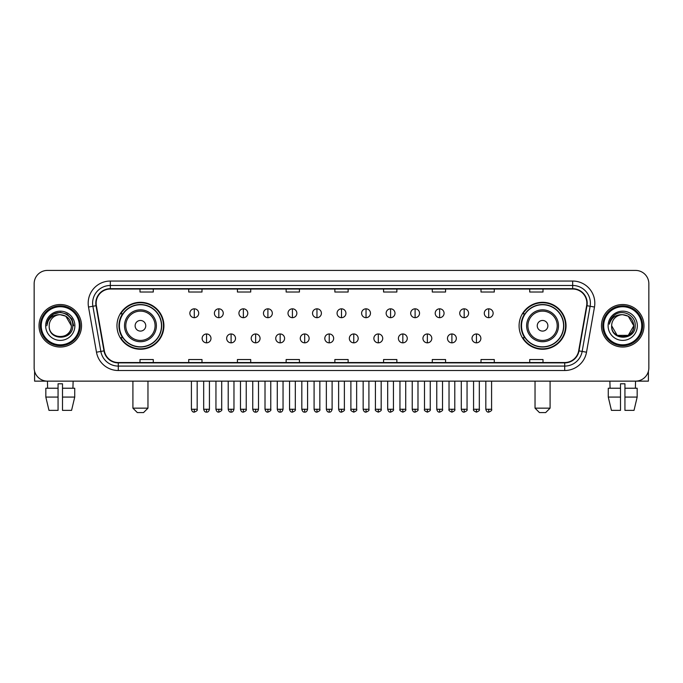 <?xml version="1.0" encoding="UTF-8"?>
<svg xmlns="http://www.w3.org/2000/svg" width="683" height="683" viewBox="0 0 683 683"><rect width="100%" height="100%" fill="white"/><g stroke="black" fill="none" stroke-linecap="round" stroke-linejoin="round"><path stroke-width="1.02" d="M519.089 325.782A23.47 23.47 0 0 0 542.558 349.252A23.47 23.47 0 0 0 566.036 325.782A23.47 23.47 0 0 0 542.558 302.304A23.47 23.47 0 0 0 519.089 325.782M116.964 325.782A23.47 23.47 0 0 0 140.442 349.252A23.47 23.47 0 0 0 163.911 325.782A23.47 23.47 0 0 0 140.442 302.304A23.47 23.47 0 0 0 116.964 325.782M122.599 337.735A21.48 21.48 0 0 1 122.599 313.821M524.715 337.735A21.48 21.48 0 0 1 524.715 313.821M34.15 283.71L34.15 367.847A13.284 13.284 0 0 0 47.434 381.14L635.566 381.14A13.284 13.284 0 0 0 648.85 367.847L648.85 283.71A13.284 13.284 0 0 0 635.566 270.417L47.434 270.417A13.284 13.284 0 0 0 34.15 283.71L34.15 367.847M39.025 325.782A21.258 21.258 0 0 0 60.283 347.032A21.258 21.258 0 0 0 81.533 325.782A21.258 21.258 0 0 0 60.283 304.524A21.258 21.258 0 0 0 39.025 325.782A21.258 21.258 0 0 0 60.283 347.032A21.258 21.258 0 0 0 81.533 325.782A21.258 21.258 0 0 0 60.283 304.524A21.258 21.258 0 0 0 39.025 325.782M601.467 325.782A21.258 21.258 0 0 0 622.717 347.032A21.258 21.258 0 0 0 643.975 325.782A21.258 21.258 0 0 0 622.717 304.524A21.258 21.258 0 0 0 601.467 325.782A21.258 21.258 0 0 0 622.717 347.032A21.258 21.258 0 0 0 643.975 325.782A21.258 21.258 0 0 0 622.717 304.524A21.258 21.258 0 0 0 601.467 325.782M96.149 303.192A14.172 14.172 0 0 1 110.322 289.02L572.678 289.02A14.172 14.172 0 0 1 586.637 305.651L578.672 350.823A14.172 14.172 0 0 1 564.713 362.536L118.287 362.536A14.172 14.172 0 0 1 104.328 350.823L96.363 305.651A14.172 14.172 0 0 1 96.149 303.192M95.799 303.192A14.522 14.522 0 0 0 96.021 305.711L103.987 350.883A14.522 14.522 0 0 0 118.287 362.886L564.713 362.886A14.522 14.522 0 0 0 579.013 350.883L586.979 305.711A14.522 14.522 0 0 0 572.678 288.67L110.322 288.67A14.522 14.522 0 0 0 95.799 303.192M88.517 307.034A22.146 22.146 0 0 1 110.322 281.046L572.678 281.046A22.146 22.146 0 0 1 594.483 307.034L586.518 352.206A22.146 22.146 0 0 1 564.713 370.51L118.287 370.51A22.146 22.146 0 0 1 96.482 352.206L88.517 307.034L92.879 306.266A17.715 17.715 0 0 1 110.322 285.477L572.678 285.477A17.715 17.715 0 0 1 590.121 306.266L582.155 351.438A17.715 17.715 0 0 1 564.713 366.079L118.287 366.079A17.715 17.715 0 0 1 100.845 351.438L92.879 306.266A17.715 17.715 0 0 1 92.606 303.192M635.566 270.417L47.434 270.417M47.631 388.226L47.434 381.14L635.566 381.14L635.369 388.226M648.85 367.847L648.85 283.71M579.013 350.883L582.155 351.438L590.121 306.266L594.483 307.034M334.858 289.02L334.858 292.017L348.142 292.017L348.142 289.02M286.143 289.02L286.143 292.017L299.427 292.017L299.427 289.02M237.428 289.02L237.428 292.017L250.712 292.017L250.712 289.02M188.713 289.02L188.713 292.017L201.997 292.017L201.997 289.02M139.998 289.02L139.998 292.017L153.282 292.017L153.282 289.02M383.573 289.02L383.573 292.017L396.857 292.017L396.857 289.02M432.288 289.02L432.288 292.017L445.572 292.017L445.572 289.02M481.003 289.02L481.003 292.017L494.287 292.017L494.287 289.02M529.718 289.02L529.718 292.017L543.002 292.017L543.002 289.02M348.142 362.536L348.142 359.54L334.858 359.54L334.858 362.536M299.427 362.536L299.427 359.54L286.143 359.54L286.143 362.536M250.712 362.536L250.712 359.54L237.428 359.54L237.428 362.536M201.997 362.536L201.997 359.54L188.713 359.54L188.713 362.536M153.282 362.536L153.282 359.54L139.998 359.54L139.998 362.536M396.857 362.536L396.857 359.54L383.573 359.54L383.573 362.536M445.572 362.536L445.572 359.54L432.288 359.54L432.288 362.536M494.287 362.536L494.287 359.54L481.003 359.54L481.003 362.536M543.002 362.536L543.002 359.54L529.718 359.54L529.718 362.536M34.594 371.253L34.594 381.14L85.964 381.14M45.829 388.226L45.829 397.079L48.98 410.363L45.829 397.079L45.829 388.226L58.064 388.226L58.064 383.795L62.495 383.795L62.495 388.226L74.729 388.226L74.729 397.079L71.578 410.363L74.729 397.079L62.495 397.079L62.495 388.226M73.124 381.14L72.927 388.226M58.064 388.226L58.064 410.363L48.98 410.363M45.829 397.079L58.064 397.079M71.578 410.363L62.495 410.363L62.495 397.079M79.322 325.782A19.047 19.047 0 0 0 60.283 306.735A19.047 19.047 0 0 0 41.236 325.782A19.047 19.047 0 0 0 60.283 344.821A19.047 19.047 0 0 0 79.322 325.782M80.21 325.782A19.927 19.927 0 0 0 60.283 305.847A19.927 19.927 0 0 0 40.348 325.782A19.927 19.927 0 0 0 60.283 345.709A19.927 19.927 0 0 0 80.21 325.782M71.348 325.782C70.691 319.055 67.002 315.358 60.283 314.709L65.816 316.186L71.348 325.782L65.816 316.186L60.283 314.709L65.816 316.186L71.348 325.782L65.816 316.186L60.283 314.709L65.816 316.186L71.348 325.782L65.816 316.186L60.283 314.709L65.816 316.186L71.348 325.782C72.031 340.057 48.527 340.057 49.21 325.782C48.22 341.141 73.269 340.8 72.748 325.782C73.568 315.23 59.754 308.528 51.788 315.324C49.014 317.646 47.383 320.592 46.905 324.169C48.997 317.569 53.453 314.419 60.283 314.709L65.816 316.186L71.348 325.782C72.031 340.057 48.527 340.057 49.21 325.782C48.527 340.057 72.031 340.057 71.348 325.782C72.031 340.057 48.527 340.057 49.21 325.782C48.527 340.057 72.031 340.057 71.348 325.782C72.031 340.057 48.527 340.057 49.21 325.782C48.527 340.057 72.031 340.057 71.348 325.782C72.031 340.057 48.527 340.057 49.21 325.782C48.527 340.057 72.031 340.057 71.348 325.782C72.031 340.057 48.527 340.057 49.21 325.782C48.527 340.057 72.031 340.057 71.348 325.782C72.031 340.057 48.527 340.057 49.21 325.782C48.527 340.057 72.031 340.057 71.348 325.782C72.031 340.057 48.527 340.057 49.21 325.782A11.073 11.073 0 0 1 60.283 314.709L65.816 316.186L71.348 325.782C71.792 334.371 60.744 340.083 54 334.901M45.667 325.782A14.616 14.616 0 0 0 60.283 340.39A14.616 14.616 0 0 0 74.891 325.782A14.616 14.616 0 0 0 60.283 311.166A14.616 14.616 0 0 0 45.667 325.782M51.788 315.324L48.519 319.209M48.425 319.379L53.547 314.112L60.283 312.31L67.011 314.112L71.946 319.046L73.747 325.782L71.946 319.046L67.011 314.112L60.283 312.31L53.547 314.112L48.613 319.046L46.811 325.782M48.322 319.584L48.613 319.046L48.322 319.584M143.541 412.583L137.334 412.583L132.912 408.152L147.963 408.152L143.541 412.583M145.752 325.782A5.31 5.31 0 0 0 140.442 320.464A5.31 5.31 0 0 0 135.123 325.782A5.31 5.31 0 0 0 140.442 331.093A5.31 5.31 0 0 0 145.752 325.782M156.381 325.782A15.94 15.94 0 0 0 140.442 309.834A15.94 15.94 0 0 0 124.494 325.782A15.94 15.94 0 0 0 140.442 341.722A15.94 15.94 0 0 0 156.381 325.782A15.94 15.94 0 0 1 140.442 341.722A15.94 15.94 0 0 1 124.494 325.782M161.478 325.782A21.036 21.036 0 0 0 140.442 304.746A21.036 21.036 0 0 0 119.405 325.782A21.036 21.036 0 0 0 140.442 346.81A21.036 21.036 0 0 0 161.478 325.782M163.468 325.782A23.026 23.026 0 0 1 120.754 337.735L122.889 337.735A21.233 21.233 0 0 0 154.486 341.696A21.233 21.233 0 0 0 154.486 309.86A21.233 21.233 0 0 0 122.889 313.821L120.754 313.821A23.026 23.026 0 0 1 163.468 325.782M545.666 412.583L539.459 412.583L535.037 408.152L550.088 408.152L545.666 412.583M547.877 325.782A5.31 5.31 0 0 0 542.558 320.464A5.31 5.31 0 0 0 537.248 325.782A5.31 5.31 0 0 0 542.558 331.093A5.31 5.31 0 0 0 547.877 325.782M558.506 325.782A15.94 15.94 0 0 0 542.558 309.834A15.94 15.94 0 0 0 526.619 325.782A15.94 15.94 0 0 0 542.558 341.722A15.94 15.94 0 0 0 558.506 325.782A15.94 15.94 0 0 1 542.558 341.722A15.94 15.94 0 0 1 526.619 325.782M563.595 325.782A21.036 21.036 0 0 0 542.558 304.746A21.036 21.036 0 0 0 521.522 325.782A21.036 21.036 0 0 0 542.558 346.81A21.036 21.036 0 0 0 563.595 325.782M565.592 325.782A23.026 23.026 0 0 1 522.879 337.735L525.014 337.735A21.233 21.233 0 0 0 556.611 341.696A21.233 21.233 0 0 0 556.611 309.86A21.233 21.233 0 0 0 525.014 313.821L522.879 313.821A23.026 23.026 0 0 1 565.592 325.782M194.288 308.818A4.431 4.431 0 0 0 189.865 313.241A4.431 4.431 0 0 0 194.288 317.672A4.431 4.431 0 0 0 198.719 313.241A4.431 4.431 0 0 0 194.288 308.818L194.288 317.672A4.431 4.431 0 0 0 198.719 313.241A4.431 4.431 0 0 0 194.288 308.818M218.825 308.818A4.431 4.431 0 0 0 214.394 313.241A4.431 4.431 0 0 0 218.825 317.672A4.431 4.431 0 0 0 223.256 313.241A4.431 4.431 0 0 0 218.825 308.818L218.825 317.672A4.431 4.431 0 0 0 223.256 313.241A4.431 4.431 0 0 0 218.825 308.818M243.361 308.818A4.431 4.431 0 0 0 238.93 313.241A4.431 4.431 0 0 0 243.361 317.672A4.431 4.431 0 0 0 247.792 313.241A4.431 4.431 0 0 0 243.361 308.818L243.361 317.672A4.431 4.431 0 0 0 247.792 313.241A4.431 4.431 0 0 0 243.361 308.818M267.898 308.818A4.431 4.431 0 0 0 263.467 313.241A4.431 4.431 0 0 0 267.898 317.672A4.431 4.431 0 0 0 272.321 313.241A4.431 4.431 0 0 0 267.898 308.818L267.898 317.672A4.431 4.431 0 0 0 272.321 313.241A4.431 4.431 0 0 0 267.898 308.818M292.426 308.818A4.431 4.431 0 0 0 288.004 313.241A4.431 4.431 0 0 0 292.426 317.672A4.431 4.431 0 0 0 296.857 313.241A4.431 4.431 0 0 0 292.426 308.818L292.426 317.672A4.431 4.431 0 0 0 296.857 313.241A4.431 4.431 0 0 0 292.426 308.818M316.963 308.818A4.431 4.431 0 0 0 312.532 313.241A4.431 4.431 0 0 0 316.963 317.672A4.431 4.431 0 0 0 321.394 313.241A4.431 4.431 0 0 0 316.963 308.818L316.963 317.672A4.431 4.431 0 0 0 321.394 313.241A4.431 4.431 0 0 0 316.963 308.818M341.5 308.818A4.431 4.431 0 0 0 337.069 313.241A4.431 4.431 0 0 0 341.5 317.672A4.431 4.431 0 0 0 345.931 313.241A4.431 4.431 0 0 0 341.5 308.818L341.5 317.672A4.431 4.431 0 0 0 345.931 313.241A4.431 4.431 0 0 0 341.5 308.818M366.037 308.818A4.431 4.431 0 0 0 361.606 313.241A4.431 4.431 0 0 0 366.037 317.672A4.431 4.431 0 0 0 370.468 313.241A4.431 4.431 0 0 0 366.037 308.818L366.037 317.672A4.431 4.431 0 0 0 370.468 313.241A4.431 4.431 0 0 0 366.037 308.818M390.574 308.818A4.431 4.431 0 0 0 386.143 313.241A4.431 4.431 0 0 0 390.574 317.672A4.431 4.431 0 0 0 394.996 313.241A4.431 4.431 0 0 0 390.574 308.818L390.574 317.672A4.431 4.431 0 0 0 394.996 313.241A4.431 4.431 0 0 0 390.574 308.818M415.102 308.818A4.431 4.431 0 0 0 410.679 313.241A4.431 4.431 0 0 0 415.102 317.672A4.431 4.431 0 0 0 419.533 313.241A4.431 4.431 0 0 0 415.102 308.818L415.102 317.672A4.431 4.431 0 0 0 419.533 313.241A4.431 4.431 0 0 0 415.102 308.818M439.639 308.818A4.431 4.431 0 0 0 435.208 313.241A4.431 4.431 0 0 0 439.639 317.672A4.431 4.431 0 0 0 444.07 313.241A4.431 4.431 0 0 0 439.639 308.818L439.639 317.672A4.431 4.431 0 0 0 444.07 313.241A4.431 4.431 0 0 0 439.639 308.818M464.175 308.818A4.431 4.431 0 0 0 459.744 313.241A4.431 4.431 0 0 0 464.175 317.672A4.431 4.431 0 0 0 468.606 313.241A4.431 4.431 0 0 0 464.175 308.818L464.175 317.672A4.431 4.431 0 0 0 468.606 313.241A4.431 4.431 0 0 0 464.175 308.818M488.712 308.818A4.431 4.431 0 0 0 484.281 313.241A4.431 4.431 0 0 0 488.712 317.672A4.431 4.431 0 0 0 493.135 313.241A4.431 4.431 0 0 0 488.712 308.818L488.712 317.672A4.431 4.431 0 0 0 493.135 313.241A4.431 4.431 0 0 0 488.712 308.818M206.556 333.97A4.431 4.431 0 0 0 202.134 338.401A4.431 4.431 0 0 0 206.556 342.832A4.431 4.431 0 0 0 210.987 338.401A4.431 4.431 0 0 0 206.556 333.97L206.556 342.832A4.431 4.431 0 0 0 210.987 338.401A4.431 4.431 0 0 0 206.556 333.97M231.093 333.97A4.431 4.431 0 0 0 226.662 338.401A4.431 4.431 0 0 0 231.093 342.832A4.431 4.431 0 0 0 235.524 338.401A4.431 4.431 0 0 0 231.093 333.97L231.093 342.832A4.431 4.431 0 0 0 235.524 338.401A4.431 4.431 0 0 0 231.093 333.97M255.63 333.97A4.431 4.431 0 0 0 251.199 338.401A4.431 4.431 0 0 0 255.63 342.832A4.431 4.431 0 0 0 260.061 338.401A4.431 4.431 0 0 0 255.63 333.97L255.63 342.832A4.431 4.431 0 0 0 260.061 338.401A4.431 4.431 0 0 0 255.63 333.97M280.167 333.97A4.431 4.431 0 0 0 275.736 338.401A4.431 4.431 0 0 0 280.167 342.832A4.431 4.431 0 0 0 284.589 338.401A4.431 4.431 0 0 0 280.167 333.97L280.167 342.832A4.431 4.431 0 0 0 284.589 338.401A4.431 4.431 0 0 0 280.167 333.97M304.695 333.97A4.431 4.431 0 0 0 300.272 338.401A4.431 4.431 0 0 0 304.695 342.832A4.431 4.431 0 0 0 309.126 338.401A4.431 4.431 0 0 0 304.695 333.97L304.695 342.832A4.431 4.431 0 0 0 309.126 338.401A4.431 4.431 0 0 0 304.695 333.97M329.232 333.97A4.431 4.431 0 0 0 324.801 338.401A4.431 4.431 0 0 0 329.232 342.832A4.431 4.431 0 0 0 333.663 338.401A4.431 4.431 0 0 0 329.232 333.97L329.232 342.832A4.431 4.431 0 0 0 333.663 338.401A4.431 4.431 0 0 0 329.232 333.97M353.768 333.97A4.431 4.431 0 0 0 349.337 338.401A4.431 4.431 0 0 0 353.768 342.832A4.431 4.431 0 0 0 358.199 338.401A4.431 4.431 0 0 0 353.768 333.97L353.768 342.832A4.431 4.431 0 0 0 358.199 338.401A4.431 4.431 0 0 0 353.768 333.97M378.305 333.97A4.431 4.431 0 0 0 373.874 338.401A4.431 4.431 0 0 0 378.305 342.832A4.431 4.431 0 0 0 382.728 338.401A4.431 4.431 0 0 0 378.305 333.97L378.305 342.832A4.431 4.431 0 0 0 382.728 338.401A4.431 4.431 0 0 0 378.305 333.97M402.833 333.97A4.431 4.431 0 0 0 398.411 338.401A4.431 4.431 0 0 0 402.833 342.832A4.431 4.431 0 0 0 407.264 338.401A4.431 4.431 0 0 0 402.833 333.97L402.833 342.832A4.431 4.431 0 0 0 407.264 338.401A4.431 4.431 0 0 0 402.833 333.97M427.37 333.97A4.431 4.431 0 0 0 422.939 338.401A4.431 4.431 0 0 0 427.37 342.832A4.431 4.431 0 0 0 431.801 338.401A4.431 4.431 0 0 0 427.37 333.97L427.37 342.832A4.431 4.431 0 0 0 431.801 338.401A4.431 4.431 0 0 0 427.37 333.97M451.907 333.97A4.431 4.431 0 0 0 447.476 338.401A4.431 4.431 0 0 0 451.907 342.832A4.431 4.431 0 0 0 456.338 338.401A4.431 4.431 0 0 0 451.907 333.97L451.907 342.832A4.431 4.431 0 0 0 456.338 338.401A4.431 4.431 0 0 0 451.907 333.97M476.444 333.97A4.431 4.431 0 0 0 472.013 338.401A4.431 4.431 0 0 0 476.444 342.832A4.431 4.431 0 0 0 480.866 338.401A4.431 4.431 0 0 0 476.444 333.97L476.444 342.832A4.431 4.431 0 0 0 480.866 338.401A4.431 4.431 0 0 0 476.444 333.97M648.406 371.253L648.406 381.14L597.036 381.14M608.271 388.226L608.271 397.079L611.422 410.363L608.271 397.079L608.271 388.226L620.505 388.226L620.505 383.795L624.936 383.795L624.936 388.226L637.171 388.226L637.171 397.079L634.02 410.363L637.171 397.079L624.936 397.079L624.936 388.226M620.505 388.226L620.505 410.363L611.422 410.363M608.271 397.079L620.505 397.079M634.02 410.363L624.936 410.363L624.936 397.079M609.876 381.14L610.073 388.226M641.764 325.782A19.047 19.047 0 0 0 622.717 306.735A19.047 19.047 0 0 0 603.678 325.782A19.047 19.047 0 0 0 622.717 344.821A19.047 19.047 0 0 0 641.764 325.782M642.652 325.782A19.927 19.927 0 0 0 622.717 305.847A19.927 19.927 0 0 0 602.79 325.782A19.927 19.927 0 0 0 622.717 345.709A19.927 19.927 0 0 0 642.652 325.782M622.717 314.709C629.444 315.358 633.132 319.055 633.79 325.782C634.473 340.057 610.969 340.057 611.652 325.782A11.073 11.073 0 0 1 622.717 314.709L628.258 316.186L633.79 325.782L628.258 316.186L622.717 314.709L628.258 316.186L633.79 325.782C634.473 340.057 610.969 340.057 611.652 325.782C610.662 341.141 635.711 340.8 635.19 325.782C636.01 315.23 622.196 308.528 614.23 315.324C611.456 317.646 609.825 320.592 609.347 324.169C611.439 317.569 615.895 314.419 622.717 314.709L628.258 316.186L633.79 325.782C634.473 340.057 610.969 340.057 611.652 325.782C610.969 340.057 634.473 340.057 633.79 325.782L628.258 335.37L617.184 335.37L611.652 325.782C610.969 340.057 634.473 340.057 633.79 325.782L628.258 335.37L633.79 325.782L628.258 335.37L617.184 335.37M633.79 325.782C634.473 340.057 610.969 340.057 611.652 325.782C610.969 340.057 634.473 340.057 633.79 325.782C634.473 340.057 610.969 340.057 611.652 325.782C610.969 340.057 634.473 340.057 633.79 325.782C634.234 334.371 623.186 340.083 616.442 334.901M608.109 325.782A14.616 14.616 0 0 0 622.717 340.39A14.616 14.616 0 0 0 637.333 325.782A14.616 14.616 0 0 0 622.717 311.166A14.616 14.616 0 0 0 608.109 325.782M614.23 315.324L610.961 319.209M610.764 319.584L611.054 319.046M572.678 281.046L572.678 288.67M92.879 306.266L96.021 305.711M118.287 370.51L118.287 362.886M564.713 362.886L564.713 370.51M96.482 352.206L103.987 350.883M586.979 305.711L590.121 306.266M110.322 281.046L110.322 288.67M582.155 351.438L586.518 352.206M155.084 325.782A14.65 14.65 0 0 0 140.442 311.132A14.65 14.65 0 0 0 125.792 325.782A14.65 14.65 0 0 0 140.442 340.424A14.65 14.65 0 0 0 155.084 325.782M557.208 325.782A14.65 14.65 0 0 0 542.558 311.132A14.65 14.65 0 0 0 527.916 325.782A14.65 14.65 0 0 0 542.558 340.424A14.65 14.65 0 0 0 557.208 325.782M194.288 409.262L191.411 409.262C191.914 411.311 192.871 412.267 194.288 412.139L194.288 409.262L197.174 409.262L197.174 381.14M218.825 409.262L215.948 409.262C216.451 411.311 217.407 412.267 218.825 412.139L218.825 409.262L221.702 409.262L221.702 381.14M243.361 409.262L240.484 409.262C240.988 411.311 241.944 412.267 243.361 412.139L243.361 409.262L246.239 409.262L246.239 381.14M267.898 409.262L265.013 409.262C265.516 411.311 266.481 412.267 267.898 412.139L267.898 409.262L270.775 409.262L270.775 381.14M292.426 409.262L289.549 409.262C290.053 411.311 291.018 412.267 292.426 412.139L292.426 409.262L295.312 409.262L295.312 381.14M316.963 409.262L314.086 409.262C314.59 411.311 315.546 412.267 316.963 412.139L316.963 409.262L319.84 409.262L319.84 381.14M341.5 409.262L338.623 409.262C339.127 411.311 340.083 412.267 341.5 412.139L341.5 409.262L344.377 409.262L344.377 381.14M366.037 409.262L363.16 409.262C363.655 411.311 364.62 412.267 366.037 412.139L366.037 409.262L368.914 409.262L368.914 381.14M390.574 409.262L387.688 409.262C388.192 411.311 389.156 412.267 390.574 412.139L390.574 409.262L393.451 409.262L393.451 381.14M415.102 409.262L412.225 409.262C412.728 411.311 413.685 412.267 415.102 412.139L415.102 409.262L417.987 409.262L417.987 381.14M439.639 409.262L436.761 409.262C437.265 411.311 438.221 412.267 439.639 412.139L439.639 409.262L442.516 409.262L442.516 381.14M464.175 409.262L461.298 409.262C461.802 411.311 462.758 412.267 464.175 412.139L464.175 409.262L467.052 409.262L467.052 381.14M488.712 409.262L485.826 409.262C486.33 411.311 487.295 412.267 488.712 412.139L488.712 409.262L491.589 409.262L491.589 381.14M206.556 409.262L203.679 409.262C204.183 411.311 205.139 412.267 206.556 412.139L206.556 409.262L209.433 409.262L209.433 381.14M231.093 409.262L228.216 409.262C228.72 411.311 229.676 412.267 231.093 412.139L231.093 409.262L233.97 409.262L233.97 381.14M255.63 409.262L252.753 409.262C253.248 411.311 254.213 412.267 255.63 412.139L255.63 409.262L258.507 409.262L258.507 381.14M280.167 409.262L277.281 409.262C277.785 411.311 278.749 412.267 280.167 412.139L280.167 409.262L283.044 409.262L283.044 381.14M304.695 409.262L301.818 409.262C302.321 411.311 303.278 412.267 304.695 412.139L304.695 409.262L307.581 409.262L307.581 381.14M329.232 409.262L326.354 409.262C326.858 411.311 327.814 412.267 329.232 412.139L329.232 409.262L332.109 409.262L332.109 381.14M353.768 409.262L350.891 409.262C350.302 410.176 351.267 411.14 353.768 412.139L353.768 409.262L356.646 409.262L356.646 381.14M378.305 409.262L375.419 409.262C374.839 410.176 375.795 411.14 378.305 412.139L378.305 409.262L381.182 409.262L381.182 381.14M402.833 409.262L399.956 409.262C399.376 410.176 400.332 411.14 402.833 412.139L402.833 409.262L405.719 409.262L405.719 381.14M427.37 409.262L424.493 409.262C423.912 410.176 424.869 411.14 427.37 412.139L427.37 409.262L430.247 409.262L430.247 381.14M451.907 409.262L449.03 409.262C448.441 410.176 449.405 411.14 451.907 412.139L451.907 409.262L454.784 409.262L454.784 381.14M476.444 409.262L473.567 409.262C472.978 410.176 473.942 411.14 476.444 412.139L476.444 409.262L479.321 409.262L479.321 381.14M147.963 381.14L147.963 408.152M132.912 381.14L132.912 408.152M550.088 381.14L550.088 408.152M535.037 381.14L535.037 408.152M191.411 409.262L191.411 381.14M197.174 409.262C197.754 410.176 196.798 411.14 194.288 412.139M215.948 409.262L215.948 381.14M221.702 409.262C222.291 410.176 221.326 411.14 218.825 412.139M240.484 409.262L240.484 381.14M246.239 409.262C246.819 410.176 245.863 411.14 243.361 412.139M265.013 409.262L265.013 381.14M270.775 409.262C271.356 410.176 270.4 411.14 267.898 412.139M289.549 409.262L289.549 381.14M295.312 409.262C295.893 410.176 294.936 411.14 292.426 412.139M314.086 409.262L314.086 381.14M319.84 409.262C320.429 410.176 319.465 411.14 316.963 412.139M338.623 409.262L338.623 381.14M344.377 409.262C344.966 410.176 344.001 411.14 341.5 412.139M363.16 409.262L363.16 381.14M368.914 409.262C369.494 410.176 368.538 411.14 366.037 412.139M387.688 409.262L387.688 381.14M393.451 409.262C394.031 410.176 393.075 411.14 390.574 412.139M412.225 409.262L412.225 381.14M417.987 409.262C418.568 410.176 417.612 411.14 415.102 412.139M436.761 409.262L436.761 381.14M442.516 409.262C443.105 410.176 442.14 411.14 439.639 412.139M461.298 409.262L461.298 381.14M467.052 409.262C467.633 410.176 466.677 411.14 464.175 412.139M485.826 409.262L485.826 381.14M491.589 409.262C492.17 410.176 491.214 411.14 488.712 412.139M203.679 409.262L203.679 381.14M209.433 409.262C208.938 411.311 207.974 412.267 206.556 412.139M228.216 409.262L228.216 381.14M233.97 409.262C233.466 411.311 232.51 412.267 231.093 412.139M252.753 409.262L252.753 381.14M258.507 409.262C258.003 411.311 257.047 412.267 255.63 412.139M277.281 409.262L277.281 381.14M283.044 409.262C282.54 411.311 281.575 412.267 280.167 412.139M301.818 409.262L301.818 381.14M307.581 409.262C307.077 411.311 306.112 412.267 304.695 412.139M326.354 409.262L326.354 381.14M332.109 409.262C331.605 411.311 330.649 412.267 329.232 412.139M350.891 409.262L350.891 381.14M356.646 409.262C357.226 410.176 356.27 411.14 353.768 412.139M375.419 409.262L375.419 381.14M381.182 409.262C381.763 410.176 380.807 411.14 378.305 412.139M399.956 409.262L399.956 381.14M405.719 409.262C406.3 410.176 405.343 411.14 402.833 412.139M424.493 409.262L424.493 381.14M430.247 409.262C430.836 410.176 429.872 411.14 427.37 412.139M449.03 409.262L449.03 381.14M454.784 409.262C455.373 410.176 454.408 411.14 451.907 412.139M473.567 409.262L473.567 381.14M479.321 409.262C479.901 410.176 478.945 411.14 476.444 412.139"/></g></svg>
